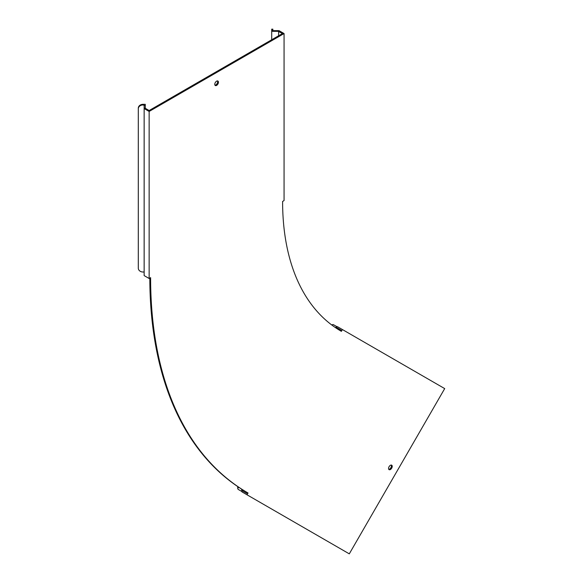 <?xml version="1.0" encoding="UTF-8"?>
<svg xmlns="http://www.w3.org/2000/svg" width="583" height="583" viewBox="0 0 583 583"><rect width="100%" height="100%" fill="white"/><g stroke="black" fill="none" stroke-linecap="round" stroke-linejoin="round"><path stroke-width="0.87" d="M390.399 469.534A2.594 1.494 120 0 0 392.089 467.245A2.594 1.494 120 0 0 391.696 465.168A2.594 1.494 120 0 0 390.399 465.3A2.594 1.494 120 0 0 388.701 467.581A2.594 1.494 120 0 0 389.101 469.658A2.594 1.494 120 0 0 390.399 469.534M391.229 465.052A2.594 1.494 -60 0 1 389.597 469.067A2.594 1.494 -60 0 1 388.766 469.322M216.606 85.395A2.594 1.494 120 0 0 218.304 83.114A2.594 1.494 120 0 0 217.904 81.037A2.594 1.494 120 0 0 216.606 81.161A2.594 1.494 120 0 0 214.916 83.449A2.594 1.494 120 0 0 215.309 85.526A2.594 1.494 120 0 0 216.606 85.395M217.444 80.913A2.594 1.494 -60 0 1 215.805 84.936A2.594 1.494 -60 0 1 214.974 85.184M341.376 331.341A283.768 163.83 -60 0 1 282.602 201.441L284.067 200.588L284.067 33.552L149.146 111.455L149.146 278.492L150.611 277.639A470.43 271.605 120 0 0 248.045 492.999L247.003 494.792L349.29 553.85L350.332 552.057L444.698 388.599L342.41 329.548L341.376 331.341M149.816 278.106A470.43 271.605 120 0 0 247.243 492.533L248.045 492.999M284.067 33.552L279.068 30.666L278.215 30.666L278.215 31.322L282.471 33.552L149.146 110.53L145.276 108.292L145.276 104.321L143.017 104.321L143.017 104.976A4.715 3.848 180 0 0 138.302 108.824L138.302 268.158A4.715 3.848 180 0 0 143.017 272.013L144.147 272.013M340.574 330.874L341.048 330.065L337.178 327.828L336.267 328.171M247.243 492.533L246.769 493.349L242.9 491.119L242.688 489.8M335.24 327.478L337.411 326.655L342.41 329.548M337.178 327.828L341.048 330.065M247.003 494.792L242.003 491.906L241.544 489.086M241.952 491.564L238.462 489.552A4.715 1.924 170.8 0 1 237.835 488.78A4.715 1.924 170.8 0 1 238.826 487.315M237.835 488.78L237.667 487.767A4.715 1.924 -9.2 0 1 238.053 486.798M278.215 30.666L272.851 30.666L272.851 30.017L271.714 30.017L271.714 29.15L272.851 29.15L272.851 30.017M278.215 31.322L271.714 31.322L271.714 30.017M271.714 39.761L271.714 31.322M278.601 35.789L278.601 31.322M143.017 104.976L145.276 105.516M149.146 111.455L144.147 108.569L144.147 105.516M144.147 108.569L144.147 275.606L149.146 278.492M138.302 108.824L138.302 108.168A4.715 3.848 0 0 1 143.017 104.321M337.091 326.779L333.6 324.767A4.715 1.924 69.2 0 0 332.623 324.607A4.715 1.924 69.2 0 0 332.055 325.205M336.675 326.939L336.843 327.952M241.879 491.134L242.841 490.769M273.791 30.666L273.791 31.322M272.851 30.127L271.714 30.127M143.207 104.976L143.207 104.321M144.147 108.074L145.276 108.074M331.72 324.95L332.623 324.607"/></g></svg>
